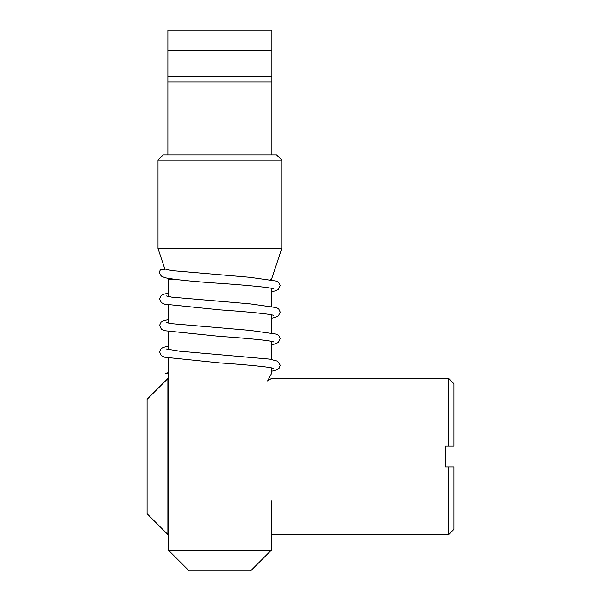 <?xml version="1.0" encoding="UTF-8"?>
<svg xmlns="http://www.w3.org/2000/svg" width="601" height="601" viewBox="0 0 601 601"><rect width="100%" height="100%" fill="white"/><g stroke="black" fill="none" stroke-linecap="round" stroke-linejoin="round"><path stroke-width="0.9" d="M219.883 160.076L281.779 160.076L276.573 154.87L163.194 154.87L157.995 160.076L219.883 160.076M271.374 367.895L271.374 373.837L267.58 380.966L271.374 378.517L448.729 378.517L448.729 446.13L453.928 446.13L445.604 446.13L445.604 466.932L453.928 466.932L453.928 529.346L448.729 534.544L448.729 466.932L453.928 466.932M167.874 154.87L167.874 30.05L271.892 30.05L271.892 50.852L167.874 50.852M164.929 269.293L157.995 248.491L281.779 248.491L281.779 160.076M168.393 296.526L168.393 279.698L176.927 279.698M270.525 279.698L271.374 279.698L281.779 248.491M271.374 550.148L250.572 570.95L189.202 570.95L168.393 550.148L271.374 550.148L271.374 500.738M167.874 82.059L271.892 82.059L271.892 50.852M167.874 76.86L271.892 76.86M168.393 372.68L165.35 373.311L168.393 373.311M273.68 288.931C272.125 287.601 245.989 285.084 219.575 283.319C192.801 281.523 174.583 279.66 164.922 277.715L161.421 276.159C159.235 273.665 159.047 271.374 160.873 269.293L165.237 269.293M167.874 534.544L147.072 513.742L147.072 399.319L167.874 378.517L167.874 534.544L168.393 534.544M448.729 378.517L453.928 383.716L453.928 446.13M271.892 154.87L271.892 82.059M157.995 248.491L157.995 160.076M271.374 359.421L271.374 341.368M271.374 332.894L271.374 314.841M271.374 306.367L271.374 288.315M168.393 550.148L168.393 358.061M168.393 349.579L168.393 331.534M168.393 323.053L168.393 305.007M168.393 279.698L167.964 278.406M271.374 371.32L276.73 369.923L279.112 368.27L280.216 365.22L277.654 361.193L269.548 359.113L179.631 351.194L166.229 348.971M273.68 368.503C272.133 367.173 245.982 364.657 219.575 362.891L164.621 357.204L161.338 355.672L159.558 351.87L161.06 348.685L163.299 347.401L168.393 346.161M168.393 319.634L163.299 320.874L161.06 322.159L159.558 325.344L161.338 329.145L164.621 330.685L219.575 336.365C245.989 338.13 272.125 340.654 273.68 341.977M166.229 322.452L171.856 323.684L249.956 330.362L276.475 334.133L278.706 335.426L280.209 338.603L278.428 342.412L275.153 343.945L271.374 344.794M168.393 293.108L163.299 294.347L161.06 295.632L159.558 298.817L161.338 302.626L164.621 304.159L219.575 309.838C245.989 311.611 272.125 314.128 273.68 315.45M166.229 295.925L171.856 297.157L249.956 303.836L276.475 307.607L278.706 308.899L280.209 312.084L278.428 315.886L275.153 317.418L271.374 318.275M166.229 269.398L171.856 270.63L249.956 277.316L276.475 281.088L278.706 282.372L280.209 285.558L278.428 289.359L275.153 290.892L271.374 291.748M271.374 534.544L448.729 534.544M167.874 378.517L168.393 378.517"/></g></svg>
